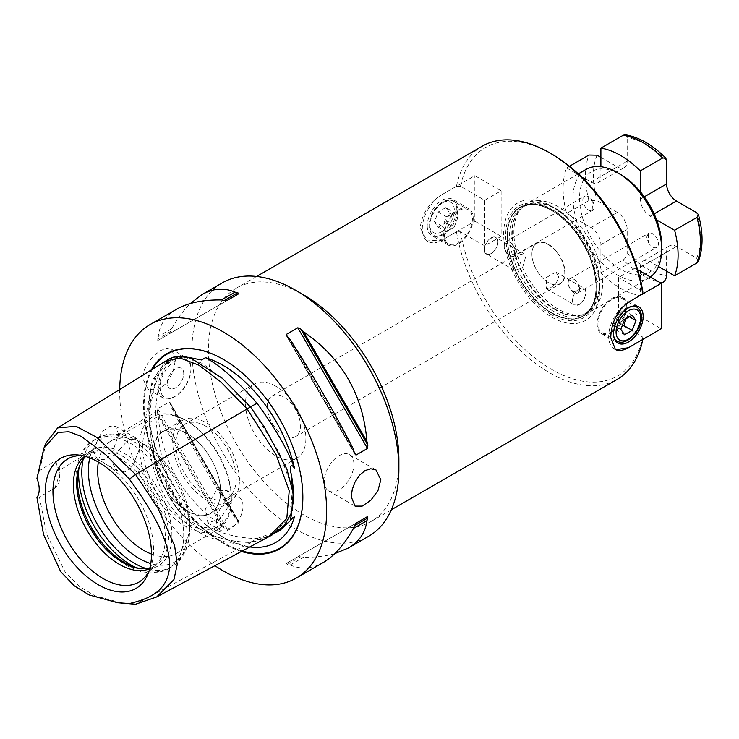 <?xml version="1.0" encoding="UTF-8"?>
<svg xmlns="http://www.w3.org/2000/svg" width="739" height="739" viewBox="0 0 739 739"><rect width="100%" height="100%" fill="white"/><g stroke="black" fill="none" stroke-linecap="round" stroke-linejoin="round"><path stroke-width="0.55" stroke-dasharray="3.69 2.77" d="M648.269 242.17A8.129 4.693 -120 0 0 656.694 247.399A8.129 4.693 -120 0 0 656.694 238.013A8.129 4.693 -120 0 0 648.565 233.321A8.129 4.693 -120 0 0 648.269 233.515L646.708 237.136L648.269 242.17A39.481 22.798 -120 0 0 648.269 233.515M592.937 201.571A8.129 4.693 -120 0 0 584.512 196.343A8.129 4.693 -120 0 0 582.822 200.057A8.129 4.693 -120 0 0 586.378 208.241A8.129 4.693 -120 0 0 592.641 210.421A8.129 4.693 -120 0 0 592.937 210.227C594.581 208.638 594.581 205.756 592.937 201.571A39.481 22.798 -120 0 0 592.937 210.227M620.603 174.459A58.067 33.523 -120 0 0 600.89 168.898L600.89 176.353A13.939 8.046 60 0 1 598.008 182.736A13.939 8.046 60 0 1 591.034 182.043L584.577 178.321A58.067 33.523 -120 0 0 584.577 223.834L591.034 227.557A13.939 8.046 60 0 1 600.89 244.627L600.89 252.082A58.067 33.523 -120 0 0 620.603 269.282A58.067 33.523 -120 0 0 640.307 274.843L640.307 267.379A13.939 8.046 60 0 1 643.198 261.006A13.939 8.046 60 0 1 650.163 261.698L658.504 266.511M600.89 166.718L600.89 168.898A58.067 33.523 -120 0 0 584.577 178.321L566.601 167.938A81.29 46.936 -120 0 0 566.601 213.451L584.577 223.834A58.067 33.523 -120 0 0 600.89 252.082L600.89 272.839A81.29 46.936 -120 0 0 640.307 295.6L640.307 274.843A58.067 33.523 -120 0 0 656.62 265.421A58.067 33.523 -120 0 0 661.654 245.57M531.914 253.911A23.472 13.551 60 0 1 536.773 243.159A23.472 13.551 60 0 1 548.514 244.323A23.472 13.551 60 0 1 563.848 265.005A23.472 13.551 60 0 1 560.245 283.813A23.472 13.551 60 0 1 548.514 282.658A23.472 13.551 60 0 1 531.914 253.911L531.914 254.105A23.223 13.413 60 0 1 548.338 244.627A23.223 13.413 60 0 1 564.762 273.07A23.223 13.413 60 0 1 548.338 282.557A23.223 13.413 60 0 1 531.914 254.105M600.89 272.839L623.226 259.943C625.674 258.17 626.995 255.786 627.171 252.803L627.171 229.459A13.939 8.046 -120 0 0 617.314 212.389L597.094 200.712L588.937 200.555L566.601 213.451M698.346 261.412L696.655 258.197L676.444 246.521A13.939 8.046 -120 0 0 669.469 245.828A13.939 8.046 -120 0 0 666.587 252.211L666.587 271.176M661.229 283.517L640.307 295.6M656.62 219.908L650.163 216.176A13.939 8.046 60 0 1 640.307 199.114L640.307 191.66M566.601 167.938L569.473 166.275M600.89 157.389L617.314 166.875A13.939 8.046 -120 0 0 624.279 167.559A13.939 8.046 -120 0 0 627.171 161.185L627.171 137.833L625.231 134.766M513.808 255.934A8.129 4.693 60 0 0 515.231 254.04L515.711 252.082L515.231 250.078A8.129 4.693 60 0 0 505.679 241.856A8.129 4.693 60 0 0 504.257 243.741L504.257 247.704A8.129 4.693 60 0 0 513.808 255.934L592.641 210.421M586.092 292.718A9.598 5.542 120 0 0 584.106 288.321A9.598 5.542 120 0 0 579.302 288.801L579.302 288.801A9.598 5.542 120 0 0 572.513 300.561A9.598 5.542 120 0 0 574.499 304.958A9.598 5.542 120 0 0 581.898 302.38A9.598 5.542 120 0 0 586.092 292.718M579.302 288.801L579.117 288.912A9.33 5.385 120 0 0 572.513 300.339A9.33 5.385 120 0 0 579.117 304.154A9.33 5.385 120 0 0 585.713 292.718A9.33 5.385 120 0 0 579.117 288.912L579.302 288.801M611.957 331.617A19.741 11.399 -60 0 1 602.091 332.596A19.741 11.399 -60 0 1 599.061 316.772A19.741 11.399 -60 0 1 611.957 299.378A19.741 11.399 -60 0 1 621.832 298.399A19.741 11.399 -60 0 1 624.861 314.214A19.741 11.399 -60 0 1 611.957 331.617M624.584 319.581L616.372 314.842L612.585 324.615L616.372 330.01L624.584 334.758M612.585 324.615L620.797 329.354M626.007 318.768L627.762 315.858L623.965 310.454L619.587 312.311L616.372 314.842M623.965 310.454L632.178 315.202M616.372 330.01L621.97 326.342M627.762 315.858L629.406 316.8M497.883 241.792A9.598 5.542 -60 0 1 491.093 253.551A9.598 5.542 -60 0 1 486.29 254.022A9.598 5.542 -60 0 1 484.821 246.336A9.598 5.542 -60 0 1 491.093 237.875A9.598 5.542 -60 0 1 495.897 237.395A9.598 5.542 -60 0 1 497.883 241.792L497.883 242.013A9.33 5.385 -60 0 1 491.278 253.44L491.278 253.44A9.33 5.385 -60 0 1 484.682 249.634A9.33 5.385 -60 0 1 491.278 238.198A9.33 5.385 -60 0 1 497.883 242.013M458.439 242.974A19.741 11.399 120 0 0 471.334 225.58A19.741 11.399 120 0 0 468.304 209.756A19.741 11.399 120 0 0 458.439 210.735A19.741 11.399 120 0 0 445.534 228.139A19.741 11.399 120 0 0 448.564 243.953A19.741 11.399 120 0 0 458.439 242.974M457.81 217.737L454.023 227.51L445.811 222.772L449.598 212.998L445.811 207.594L454.023 212.342L457.81 217.737L449.598 212.998M454.023 227.51L446.43 231.889L442.633 226.494L446.43 216.721L450.808 214.873L454.023 212.342M446.43 216.721L438.218 211.982L434.421 221.755L438.218 227.15L445.811 222.772M445.811 207.594L438.218 211.982M446.43 231.889L438.218 227.15M442.633 226.494L434.421 221.755M618.534 323.082L634.958 313.595L634.958 268.081L618.534 277.568L618.534 323.082L642.801 337.095L642.847 339.386M634.958 313.595L661.229 328.772M626.746 306.962A20.904 12.064 120 0 0 622.414 297.392A20.904 12.064 120 0 0 606.303 302.99A20.904 12.064 120 0 0 597.177 324.024A20.904 12.064 120 0 0 601.509 333.594A20.904 12.064 120 0 0 617.619 327.996A20.904 12.064 120 0 0 626.746 306.962M634.958 268.081L637.628 269.624M642.801 291.582L618.534 277.568M615.033 349.427A27.87 16.092 -60 0 1 614.451 349.113A27.87 16.092 -60 0 1 610.174 326.777A27.87 16.092 -60 0 1 628.381 302.223L642.847 293.873M460.443 186.293L456.471 186.265L442.014 194.616A27.87 16.092 120 0 0 423.798 219.178A27.87 16.092 120 0 0 428.075 241.514A27.87 16.092 120 0 0 442.014 240.129L456.471 231.787L460.443 231.806L484.71 245.819L484.71 200.306L460.443 186.293A131.921 76.163 -120 0 1 551.627 153.98M484.71 200.306L501.134 190.828L474.854 175.651L442.005 194.616C429.341 202.477 422.08 213.451 420.232 227.557L427.031 240.905L442.005 240.129L474.854 221.164L474.854 175.651M501.134 190.828L501.134 236.341L484.71 245.819M501.134 236.341L474.854 221.164M473.219 218.319A20.904 12.064 -60 0 1 464.092 239.362A20.904 12.064 -60 0 1 447.982 244.96A20.904 12.064 -60 0 1 443.649 235.39A20.904 12.064 -60 0 1 452.776 214.356A20.904 12.064 -60 0 1 468.886 208.749A20.904 12.064 -60 0 1 473.219 218.319M427.225 225.912A20.904 12.064 120 0 0 431.558 235.482A20.904 12.064 120 0 0 447.668 229.875A20.904 12.064 120 0 0 456.794 208.841A20.904 12.064 120 0 0 452.462 199.271A20.904 12.064 120 0 0 436.352 204.869A20.904 12.064 120 0 0 427.225 225.912M456.471 186.265L456.453 186.265A134.71 77.78 60 0 1 482.29 146.165M187.198 433.59A47.148 27.223 60 0 1 220.536 491.343A47.148 27.223 60 0 1 210.772 512.921A47.148 27.223 60 0 1 163.624 485.699A47.148 27.223 60 0 1 163.624 431.262A47.148 27.223 60 0 1 187.198 433.59M239.408 480.442A47.148 27.223 -120 0 0 218.827 432.989A47.148 27.223 -120 0 0 182.496 420.362A47.148 27.223 -120 0 0 172.732 441.95A47.148 27.223 -120 0 0 193.313 489.394A47.148 27.223 -120 0 0 229.644 502.03A47.148 27.223 -120 0 0 239.408 480.442M206.07 426.348A42.677 24.646 -120 0 0 184.732 424.232A42.677 24.646 -120 0 0 184.732 473.514A42.677 24.646 -120 0 0 227.409 498.16A42.677 24.646 -120 0 0 233.958 463.953A42.677 24.646 -120 0 0 206.07 426.348M160.086 387.236A21.828 12.609 120 0 0 175.522 396.15A21.828 12.609 120 0 0 190.958 369.408A21.828 12.609 120 0 0 175.522 360.493A21.828 12.609 120 0 0 160.086 387.236M190.958 368.271A23.223 13.413 -60 0 1 174.543 396.714A23.223 13.413 -60 0 1 162.922 397.868A23.223 13.413 -60 0 1 158.118 387.236A23.223 13.413 -60 0 1 168.252 363.865A23.223 13.413 -60 0 1 186.154 357.639A23.223 13.413 -60 0 1 190.958 368.271L190.958 369.408M183.734 373.583A11.612 6.706 120 0 0 181.332 368.262A11.612 6.706 120 0 0 169.721 374.969A11.612 6.706 120 0 0 169.721 388.381A11.612 6.706 120 0 0 178.662 385.268A11.612 6.706 120 0 0 183.734 373.583A11.612 6.706 120 0 0 181.332 368.262A11.612 6.706 120 0 0 172.381 371.375A11.612 6.706 120 0 0 167.319 383.061A11.612 6.706 120 0 0 169.721 388.381A11.612 6.706 120 0 0 178.672 385.268A11.612 6.706 120 0 0 183.734 373.583M175.522 359.357L171.365 349.104L166.506 348.337L160.409 350.637L153.924 355.598L148.142 362.516L144.123 370.442L142.673 378.322L148.142 389.333L157.204 389.998L166.506 383.375L173.129 371.791L175.522 359.357M353.879 464.231A20.904 12.064 120 0 0 349.556 454.661A20.904 12.064 120 0 0 333.446 460.258A20.904 12.064 120 0 0 324.319 481.292A20.904 12.064 120 0 0 328.652 490.862A20.904 12.064 120 0 0 344.762 485.264A20.904 12.064 120 0 0 353.879 464.231M180.528 355.902L170.423 358.295L165.342 363.449L165.157 364.299L165.776 364.29L169.434 360.881A105.215 60.746 -120 0 0 150.654 390.192A105.215 60.746 -120 0 0 148.751 408.381A105.215 60.746 -120 0 0 169.397 479.694C168.206 477.403 166.866 476.535 165.388 477.089L165.97 484.202C171.291 504.247 182.505 518.196 199.613 526.048C201.414 527.646 210.55 529.216 205.488 524.588A105.215 60.746 -120 0 0 239.852 544.689A105.215 60.746 -120 0 0 249.828 546.934M223.326 359.403A112.217 64.792 60 0 1 223.501 359.505L223.501 359.505A112.217 64.792 60 0 1 302.851 496.941A112.217 64.792 60 0 1 302.851 497.144M241.404 551.451A112.716 65.078 60 0 1 160.991 473.043A112.716 65.078 60 0 1 151.366 369.916M205.488 524.588C219.677 533.475 236.84 538.121 256.987 538.528L250.41 542.324C187.9 541.05 154.063 498.964 148.918 416.057L155.67 378.156L169.619 358.766L184.177 356.29L202.495 363.505L224.582 380.409L250.419 407.004L278.982 451.926L292.348 488.073L290.519 515.452L273.495 534.057L250.41 542.324M169.434 360.881C161.804 370.322 157.148 387.448 155.486 412.27L148.918 416.057M155.486 412.27C157.148 438.975 161.786 461.45 169.397 479.694M256.987 538.528L280.063 530.269M119.7 389.518A146.322 84.477 -120 0 0 214.92 565.677M515.231 254.04C510.252 256.184 506.594 254.068 504.257 247.704M525.392 257.671L522.436 268.035L514.51 270.317L511.813 265.513C512.681 260.784 515.425 257.144 520.053 254.595L524.108 253.689L525.392 257.671M504.257 243.741C506.594 243.131 510.252 245.237 515.231 250.078M456.453 231.787L456.471 231.787A134.71 77.78 60 0 0 522.547 352.632A134.71 77.78 60 0 0 617.01 379.495M303.627 294.879A134.71 77.78 -120 0 0 236.268 288.21A134.71 77.78 -120 0 0 215.622 396.15A134.71 77.78 -120 0 0 303.627 514.861A134.71 77.78 -120 0 0 370.978 521.54A134.71 77.78 -120 0 0 398.884 459.87M460.443 231.806A131.921 76.163 -120 0 0 551.617 369.408A131.921 76.163 -120 0 0 642.801 337.095M551.617 317.068A67.822 39.158 -120 0 0 599.578 289.383A67.822 39.158 -120 0 0 551.617 206.32A67.822 39.158 -120 0 0 503.665 234.004A67.822 39.158 -120 0 0 551.617 317.068M579.764 289.06L579.284 287.065C574.295 282.224 570.637 280.109 568.309 280.728L568.309 284.681C570.637 291.055 574.295 293.161 579.284 291.018L579.764 289.06M558.582 276.839L555.885 272.035L546.287 277.568L546.287 288.663L550.343 287.757C554.971 285.208 557.714 281.568 558.582 276.839M568.309 280.728A8.129 4.693 60 0 1 569.732 278.834A8.129 4.693 60 0 1 579.284 287.065M579.284 291.018A8.129 4.693 60 0 1 577.861 292.912A8.129 4.693 60 0 1 568.309 284.681M267.269 406.699A23.472 13.551 60 0 1 272.128 395.947A23.472 13.551 60 0 1 283.868 397.111A23.472 13.551 60 0 1 299.203 417.803A23.472 13.551 60 0 1 295.6 436.61A23.472 13.551 60 0 1 277.513 430.32A23.472 13.551 60 0 1 267.269 406.699M558.194 309.105A62.713 36.202 60 0 1 519.027 259.297A62.713 36.202 60 0 1 521.466 208.001A62.713 36.202 60 0 1 526.833 203.594A62.713 36.202 60 0 1 558.194 206.698A62.713 36.202 60 0 1 599.163 261.957A62.713 36.202 60 0 1 589.546 312.209A62.713 36.202 60 0 1 583.034 314.657A62.713 36.202 60 0 1 558.194 309.105M507.453 235.99A62.713 36.202 -120 0 0 534.824 299.101A62.713 36.202 -120 0 0 583.145 315.904A62.713 36.202 -120 0 0 595.782 280.543A62.713 36.202 -120 0 0 557.382 214.024A62.713 36.202 -120 0 0 551.793 210.393A62.713 36.202 -120 0 0 520.441 207.28A62.713 36.202 -120 0 0 507.453 235.99M551.294 314.565A64.515 37.246 60 0 1 505.67 235.547A64.515 37.246 60 0 1 551.294 209.202A64.515 37.246 60 0 1 596.918 288.219A64.515 37.246 60 0 1 551.294 314.565M507.056 235.963A63.027 36.387 60 0 1 573.907 229.995A63.027 36.387 60 0 1 573.907 319.128A63.027 36.387 60 0 1 507.056 235.963M551.617 312.893A62.713 36.202 -120 0 0 582.979 316.006A62.713 36.202 -120 0 0 592.586 265.754A62.713 36.202 -120 0 0 551.617 210.486A62.713 36.202 -120 0 0 520.265 207.382A62.713 36.202 -120 0 0 510.649 257.634A62.713 36.202 -120 0 0 551.617 312.893M650.366 276.986A62.713 36.202 60 0 1 648.666 278.076A62.713 36.202 60 0 1 617.314 274.973A62.713 36.202 60 0 1 576.346 219.705A62.713 36.202 60 0 1 585.962 169.453M80.172 464.471A66.732 38.53 60 0 1 80.643 463.27A66.732 38.53 60 0 1 133.279 459.519A66.732 38.53 60 0 1 171.91 535.405A66.732 38.53 60 0 1 141.555 568.781A66.732 38.53 60 0 1 140.29 568.587M89.77 457.894A71.6 41.338 60 0 1 139.015 441.442A71.6 41.338 60 0 1 189.646 529.142L189.646 523.775A65.032 37.55 -120 0 0 143.662 444.13L143.662 444.13A65.032 37.55 -120 0 0 111.146 440.906A65.032 37.55 -120 0 0 98.342 462.041M151.477 554.065A65.032 37.55 -120 0 0 176.178 553.548A65.032 37.55 -120 0 0 189.646 523.775M82.417 455.658A71.129 41.07 60 0 1 85.318 455.935A71.129 41.07 60 0 1 153.555 549.594A71.129 41.07 60 0 1 150.248 568.402A71.129 41.07 60 0 1 149.038 571.053M149.731 568.66A65.032 37.55 -120 0 0 151.874 567.58A65.032 37.55 -120 0 0 157.444 563.007A65.032 37.55 -120 0 0 165.342 537.807A65.032 37.55 -120 0 0 119.358 458.162A65.032 37.55 -120 0 0 93.585 452.407A65.032 37.55 -120 0 0 86.842 454.938A65.032 37.55 -120 0 0 84.828 456.249M85.632 456.48A65.032 37.55 60 0 1 90.121 453.044A65.032 37.55 60 0 1 122.637 456.268A65.032 37.55 60 0 1 168.621 535.914A65.032 37.55 60 0 1 155.153 565.686A65.032 37.55 60 0 1 149.934 567.857M187.022 433.34A47.592 27.472 -120 0 0 157.878 474.798A47.592 27.472 -120 0 0 216.157 508.45A47.592 27.472 -120 0 0 187.022 433.34M187.022 523.397A62.713 36.202 60 0 1 142.673 446.596A62.713 36.202 60 0 1 187.022 420.99A62.713 36.202 60 0 1 231.362 497.8A62.713 36.202 60 0 1 187.022 523.397M275.702 386.146A42.677 24.646 -120 0 0 254.364 384.031A42.677 24.646 -120 0 0 247.824 418.228A42.677 24.646 -120 0 0 275.702 455.843A42.677 24.646 -120 0 0 297.05 457.958A42.677 24.646 -120 0 0 303.59 423.752A42.677 24.646 -120 0 0 275.702 386.146M139.44 449.026A65.032 37.55 -120 0 0 185.378 526.242A65.032 37.55 -120 0 0 217.894 529.466A65.032 37.55 -120 0 0 231.316 502.067L231.316 497.255A65.032 37.55 -120 0 0 185.378 420.038A65.032 37.55 -120 0 0 152.862 416.824A65.032 37.55 -120 0 0 139.44 444.213L139.44 449.026L132.115 467.454L125.011 471.972L117.815 471.029L113.279 464.72L114.249 455.538L128.216 439.954L136.632 438.449L139.44 444.213M185.378 420.038L187.022 420.99M231.316 502.067L220.536 518.51L207.844 523.009L205.654 508.312L216.259 490.779L226.661 490.419L231.316 497.255M118.573 434.384L115.7 426.357L109.557 426.458L101.945 431.825L92.643 450.134L97.354 459.215L104.485 459.667L111.885 454.162L118.573 434.384L148.835 416.011C149.481 426.994 152.548 473.607 173.342 503.379C196.352 538.306 233.7 542.297 250.456 542.435L271.666 535.193M243.02 506.233A18.817 10.863 120 0 0 239.131 497.624A18.817 10.863 120 0 0 224.628 502.659A18.817 10.863 120 0 0 216.416 521.595A18.817 10.863 120 0 0 220.314 530.205A18.817 10.863 120 0 0 234.808 525.17A18.817 10.863 120 0 0 243.02 506.233M92.643 450.134L59.573 470.207C59.674 467.02 58.039 463.99 54.64 461.108L39.444 470.688L36.95 478.364M46.206 442.753L39.435 470.697M36.95 497.559L39.435 496.977L54.64 488.202A23.223 13.413 -120 0 0 54.76 488.137A23.223 13.413 -120 0 0 54.64 461.108M54.64 488.202C57.614 481.135 59.259 475.14 59.573 470.207M39.435 496.977L46.622 534.186L65.254 572.263L79.757 586.701L94.888 595.726L123.431 603.412M165.896 360.909L152.225 380.502L145.629 417.96C150.784 500.857 184.611 542.943 247.131 544.218L135.588 604.243M169.009 359.015L161.998 365.611L150.885 397.259L148.835 416.011M268.996 536.634L247.131 544.218L250.456 542.435M290.15 564.993L303.618 557.215A146.322 84.477 60 0 1 300.819 556.679L297.817 556.809L286.316 563.441L287.351 564.457A146.322 84.477 -120 0 0 290.15 564.993C301.041 569.686 312.024 568.891 323.119 562.582M355.976 523.23L297.817 556.809M355.995 523.221L286.316 563.441L355.995 523.221M334.767 553.631C325.797 556.181 315.414 557.372 303.618 557.215M221.515 525.364A146.322 84.477 -120 0 0 224.314 528.071L227.316 529.383L238.817 522.741L237.782 520.293A146.322 84.477 60 0 1 234.984 517.586L171.688 407.965A146.322 84.477 60 0 1 170.746 404.187L169.139 402.062L157.647 408.704L157.287 411.956A146.322 84.477 -120 0 0 158.22 415.734C162.007 462.272 183.106 498.816 221.515 525.364L158.22 415.734M234.984 517.586C212.139 482.059 191.041 445.515 171.688 407.965M169.139 333.936L170.746 331.395A146.322 84.477 60 0 1 171.688 328.707L158.22 336.485A146.322 84.477 -120 0 0 157.287 339.173L157.647 340.577L238.817 293.706M157.647 340.577L227.316 300.348L157.647 340.577M176.797 309.133C165.785 315.59 159.596 324.707 158.22 336.485M171.688 328.707C177.452 318.417 183.678 310.02 190.366 303.517M290.15 339.561L353.445 449.192M222.254 282.889A146.322 84.477 -120 0 0 199.826 400.141A146.322 84.477 -120 0 0 295.415 529.087A146.322 84.477 -120 0 0 368.576 536.338M600.89 244.627L627.171 229.459M591.034 227.557L617.314 212.389M650.163 261.698L676.444 246.521M640.307 267.379L666.587 252.211M640.307 199.114L644.288 196.814M650.163 216.176L654.135 213.885M591.034 182.043L617.314 166.875M600.89 176.353L627.171 161.185M597.094 155.199A75.72 43.712 -120 0 0 597.094 200.712M666.587 160.594A75.72 43.712 -120 0 0 627.171 137.833M696.655 258.197A75.72 43.712 -120 0 0 696.655 212.684M627.171 252.803A75.72 43.712 -120 0 0 666.587 275.555M588.937 200.555A81.29 46.936 60 0 1 588.937 155.042M662.643 282.704A81.29 46.936 60 0 1 623.226 259.943M616.871 341.122A19.741 11.399 120 0 0 626.746 340.143A19.741 11.399 120 0 0 640.704 315.969A19.741 11.399 120 0 0 636.612 306.934M633.443 306.02A19.741 11.399 120 0 0 626.746 307.904A19.741 11.399 120 0 0 614.497 338.841M443.649 234.439A19.741 11.399 -60 0 1 433.784 235.418A19.741 11.399 -60 0 1 429.692 226.383A19.741 11.399 -60 0 1 443.649 202.2A19.741 11.399 -60 0 1 453.524 201.23A19.741 11.399 -60 0 1 456.554 217.044A19.741 11.399 -60 0 1 443.649 234.439M442.014 231.593A17.422 10.06 -60 0 1 429.692 224.49A17.422 10.06 -60 0 1 442.014 203.151A17.422 10.06 -60 0 1 454.328 210.264A17.422 10.06 -60 0 1 442.014 231.593M199.613 526.048A105.649 60.995 60 0 1 165.97 484.202M290.538 519.203L293.559 496.941A105.649 60.995 60 0 1 290.99 517.891M166.007 362.332A105.649 60.995 60 0 1 199.567 359.339M242.263 550.989A112.217 64.792 60 0 1 223.501 542.759A112.217 64.792 60 0 1 144.151 405.323A112.217 64.792 60 0 1 152.52 369.195M555.987 309.696A61.873 35.721 60 0 1 512.238 233.912A61.873 35.721 60 0 1 519.748 209.941A61.873 35.721 60 0 1 555.987 208.647A61.873 35.721 60 0 1 597.823 268.516A61.873 35.721 60 0 1 580.503 315.174A61.873 35.721 60 0 1 555.987 309.696M555.479 309.909A61.78 35.666 60 0 1 511.794 234.245A61.78 35.666 60 0 1 524.588 205.959A61.78 35.666 60 0 1 555.479 209.017A61.78 35.666 60 0 1 595.837 263.463A61.78 35.666 60 0 1 586.369 312.966A61.78 35.666 60 0 1 555.479 309.909M553.262 311.193A61.78 35.666 60 0 1 509.577 235.519A61.78 35.666 60 0 1 522.371 207.243A61.78 35.666 60 0 1 553.262 210.301A61.78 35.666 60 0 1 593.62 264.747A61.78 35.666 60 0 1 584.152 314.251A61.78 35.666 60 0 1 553.262 311.193M78.814 469.053A74.325 42.908 60 0 1 94.019 440.065A74.325 42.908 60 0 1 151.292 459.981A74.325 42.908 60 0 1 183.734 534.777A74.325 42.908 60 0 1 168.344 568.799A74.325 42.908 60 0 1 135.643 567.478M83.174 459.325A74.325 42.908 60 0 1 97.206 438.227A74.325 42.908 60 0 1 154.488 458.134A74.325 42.908 60 0 1 186.93 532.93A74.325 42.908 60 0 1 171.531 566.961A74.325 42.908 60 0 1 146.248 568.559M143.662 444.13L139.015 441.442C120.503 431.059 105.4 432.925 97.206 438.227L94.019 440.065C85.142 444.638 76.145 456.914 75.905 477.884L81.466 508.026L93.336 532.339L110.111 553.021L126.877 565.778L140.743 571.589L152.123 573.085L168.344 568.799L171.531 566.961C176.427 564.088 180.362 560.125 183.346 555.081C187.586 547.701 189.683 539.054 189.646 529.142A71.6 41.338 60 0 1 150.784 563.561M287.351 564.457L300.819 556.679M237.782 520.293L170.746 404.187M238.817 522.741L169.139 402.062M227.316 529.383L157.647 408.704M224.314 528.071L157.287 411.956M170.746 331.395L157.287 339.173M288.201 337.677L354.11 451.825M287.351 336.864L354.387 452.97M643.198 261.006L669.469 245.828M598.008 182.736L624.279 167.559M505.679 241.856L584.512 196.343M602.091 332.596L615.079 340.088M621.832 298.399L634.819 305.9M448.564 243.953L433.784 235.418C430.477 233.099 428.888 229.774 429.017 225.432C430.006 215.391 434.218 207.779 441.636 202.606C446.06 199.826 450.014 199.364 453.524 201.23L468.304 209.756M601.509 333.594L617.933 343.081M622.414 297.392L638.838 306.87M615.495 349.713L614.451 349.113M468.886 208.749L452.462 199.271M447.982 244.96L431.558 235.482M427.031 240.905L428.075 241.514M182.496 420.362L163.624 431.262M229.644 502.03L210.772 512.921M175.522 396.15L174.543 396.714M148.142 389.333L162.922 397.868M171.365 349.104L186.154 357.639M328.652 490.862L355.053 506.113M349.556 454.661L375.957 469.902M150.654 390.192L148.798 408.002C149.139 432.786 157.047 458.328 172.529 484.627C192.288 516.071 214.735 536.098 239.852 544.689M201.627 359.985C187.179 355.921 175.337 357.288 166.118 364.068M223.501 359.505C266.373 383.162 303.858 448.388 302.851 496.941L302.851 497.347M273.495 534.057L276.488 532.329M524.108 253.689L495.897 237.395M514.51 270.317L486.29 254.022M256.627 276.46L236.268 288.21M391.337 509.79L370.978 521.54M546.287 288.663L574.499 304.958M555.885 272.035L584.106 288.321M577.861 292.912L656.694 247.399M569.732 278.834L648.565 233.321M295.6 436.61L560.245 283.813M272.128 395.947L536.773 243.159M595.782 280.543C597.075 297.577 593.195 308.819 584.152 314.251L583.034 314.657M557.382 214.024C543.267 204.389 531.6 202.126 522.371 207.243L521.466 208.001M578.295 173.877L526.833 203.594M648.666 278.076L589.546 312.209M85.318 455.935L79.369 455.122M150.248 568.402L147.976 573.954M93.585 452.407L75.073 456.175M157.444 563.007L144.918 577.15M139.052 568.439L141.555 568.781M79.683 465.616L80.643 463.27M90.121 453.044L86.842 454.938M155.153 565.686L151.874 567.58M254.364 384.031L184.732 424.232M297.05 457.958L227.409 498.16M231.362 497.8L231.362 499.499M152.862 416.824L111.146 440.906M217.894 529.466L176.178 553.548M97.354 459.215L117.815 471.029M115.7 426.357L136.632 438.449M207.844 523.009L220.314 530.205M226.661 490.419L239.131 497.624M54.76 488.137L49.402 491.232M169.619 358.766L170.423 358.295M170.201 402.718L238.78 521.494M354.905 454.374L286.39 335.709"/><path stroke-width="1.11" d="M640.307 191.66L640.307 170.894L662.643 157.998L665.756 158.081L666.587 160.594L666.587 183.937A13.939 8.046 -120 0 0 676.444 201.008L696.655 212.684L698.42 214.652L696.932 217.395L674.596 230.291L656.62 219.908A58.067 33.523 -120 0 0 640.307 191.66A58.067 33.523 -120 0 0 620.603 174.459L617.314 172.566A62.713 36.202 60 0 1 661.654 249.366A62.713 36.202 60 0 1 650.366 276.986M640.307 170.894A81.29 46.936 -120 0 0 600.89 148.142L600.89 166.718M658.504 266.511L674.596 275.804L696.932 262.908L698.346 261.412C703.26 248.165 703.279 232.582 698.42 214.652M666.587 271.176L666.587 275.555C666.412 278.548 665.091 280.931 662.643 282.704L661.229 283.517M569.473 166.275L588.937 155.042L597.094 155.199L600.89 157.389M665.756 158.081C652.657 144.909 639.152 137.14 625.231 134.757L623.226 135.246L600.89 148.142M674.596 275.804A81.29 46.936 -120 0 0 674.596 230.291M661.654 249.366L661.654 245.57A58.067 33.523 -120 0 0 656.62 219.908M624.584 334.758L620.797 329.354L624.584 319.581L632.178 315.202L635.974 320.597L632.178 330.37L624.584 334.758M621.97 326.342L623.965 325.631L632.178 330.37M623.965 325.631L626.007 318.768M629.406 316.8L635.974 320.597M637.628 269.624L661.229 283.259L661.229 328.772L628.381 347.736A27.87 16.092 -60 0 1 615.033 349.427M613.601 333.511A20.904 12.064 -60 0 1 622.728 312.477A20.904 12.064 -60 0 1 638.838 306.87A20.904 12.064 -60 0 1 643.161 316.44A20.904 12.064 -60 0 1 634.044 337.483A20.904 12.064 -60 0 1 617.933 343.081A20.904 12.064 -60 0 1 613.601 333.511M391.337 509.79L617.01 379.495A134.71 77.78 60 0 0 642.847 339.395L628.39 347.736L615.495 349.713L610.747 337.547C611.236 322.657 617.12 310.888 628.39 302.223L642.847 293.882L642.801 291.582A131.921 76.163 -120 0 0 551.627 153.98L549.65 152.844A134.71 77.78 60 0 1 549.65 152.844A134.71 77.78 60 0 1 642.847 293.882L661.229 283.259M351.256 496.848L352.226 489.569L355.053 481.976L359.468 475.288L364.974 470.632L370.793 468.757L375.957 469.902L380.816 479.777L377.971 490.567L370.793 500.294L362.175 506.113L355.053 506.113L351.256 496.848M249.828 546.934A105.215 60.746 -120 0 0 294.575 516.626L290.538 519.203L293.559 499.435L290.99 473.025C289.78 470.466 290.039 460.988 294.575 468.508A105.215 60.746 -120 0 0 205.442 357.667L201.627 359.985L180.528 355.902M151.366 369.916A112.716 65.078 60 0 1 223.15 359.302L223.15 359.302A112.716 65.078 60 0 1 302.851 497.347A112.716 65.078 60 0 1 241.404 551.451M294.575 468.508C287.998 450.18 275.471 428.408 256.987 403.208L250.475 406.967L222.245 378.22L189.517 357.408L175.328 356.41L169.009 359.015L165.776 360.992L180.353 358.11L198.773 365.131L221.026 382.063L247.131 408.898L135.597 474.466L96.948 437.451L76.043 426.274L57.642 427.936L46.206 442.753L43.897 448.13L57.938 432.444L68.893 431.742L81.262 436.379L106.056 454.993L129.436 479.168C147.643 504.608 168.714 535.978 169.739 564.624C168.714 592.087 147.643 599.126 129.427 603.541L117.621 602.728L89.114 594.941L74.362 585.87L60.7 571.681L43.536 534.565L36.95 497.559A23.223 13.413 60 0 0 36.95 478.364L43.897 448.13M276.488 532.329L280.063 530.269L294.575 516.626M256.987 403.208C236.822 380.336 219.64 365.158 205.442 357.667M214.92 565.677A146.322 84.477 -120 0 0 223.15 570.813A146.322 84.477 -120 0 0 296.311 578.055A146.322 84.477 -120 0 0 318.74 460.803A146.322 84.477 -120 0 0 223.15 331.857A146.322 84.477 -120 0 0 149.989 324.615A146.322 84.477 -120 0 0 119.7 389.518M366.913 520.672L353.445 528.45A146.322 84.477 -120 0 0 354.387 525.752L355.995 523.221L367.486 516.579L367.856 517.974A146.322 84.477 60 0 1 366.913 520.672C365.537 532.449 359.348 541.567 348.337 548.015L368.576 536.338A146.322 84.477 -120 0 0 398.884 469.348L398.884 459.87A134.71 77.78 -120 0 0 303.627 294.879L295.415 290.141A146.322 84.477 -120 0 0 222.254 282.889L202.015 294.575C213.109 288.265 224.102 287.462 234.984 292.164A146.322 84.477 60 0 1 237.782 292.699L238.817 293.706L227.316 300.348L224.314 300.468A146.322 84.477 -120 0 0 221.515 299.942L234.984 292.164M256.627 276.46L482.29 146.165A134.71 77.78 60 0 1 549.65 152.834M578.295 173.877L585.962 169.453A62.713 36.202 60 0 1 617.314 172.566M140.29 568.587A66.732 38.53 60 0 1 77.53 480.913A66.732 38.53 60 0 1 80.172 464.471M98.342 462.041A65.032 37.55 -120 0 0 97.677 470.678A65.032 37.55 -120 0 0 151.477 554.065A75.156 43.389 60 0 1 147.976 573.954A75.156 43.389 60 0 1 88.689 578.175A75.156 43.389 60 0 1 45.19 492.719A75.156 43.389 60 0 1 79.369 455.122A75.156 43.389 60 0 1 151.477 554.074M149.038 571.053A71.129 41.07 60 0 1 144.918 577.15A71.129 41.07 60 0 1 88.523 567.57A71.129 41.07 60 0 1 52.959 491.509A71.129 41.07 60 0 1 75.073 456.175A71.129 41.07 60 0 1 82.417 455.658M84.828 456.249A65.032 37.55 -120 0 0 73.373 484.71A65.032 37.55 -120 0 0 100.412 548.707A65.032 37.55 -120 0 0 149.731 568.66M149.934 567.857A65.032 37.55 60 0 1 139.052 568.439A65.032 37.55 60 0 1 76.653 482.816A65.032 37.55 60 0 1 79.683 465.616A65.032 37.55 60 0 1 85.632 456.48M117.621 602.728L135.588 604.243L156.677 596.955L173.924 579.625L177.231 564.504L174.626 545.779L157.98 508.321L135.597 474.466L129.436 479.168M129.427 603.541L135.588 604.243M271.666 535.193L284.515 525.337L291.693 512.469L293.217 493.587L286.908 469.154L264.488 427.151L250.456 406.94L247.131 408.898L276.007 454.411L289.226 490.899L286.806 518.353L268.737 536.773L156.677 596.955M367.486 516.579L355.976 523.23M296.311 578.055L323.119 562.582C334.194 556.088 344.309 544.708 353.445 528.45M348.337 548.015L334.767 553.631M221.515 299.942C202.865 299.72 187.955 302.787 176.797 309.133L149.989 324.615M190.366 303.517L202.015 294.575M366.913 441.414A146.322 84.477 60 0 1 367.856 445.192L367.486 448.453L355.995 455.085L354.387 452.97A146.322 84.477 -120 0 0 353.445 449.192C334.093 411.641 313.003 375.098 290.15 339.561A146.322 84.477 -120 0 0 287.351 336.864L286.316 334.416L297.817 327.774L300.819 329.086A146.322 84.477 60 0 1 303.618 331.793L366.913 441.414C363.135 394.875 342.037 358.332 303.618 331.793M398.884 469.348A146.322 84.477 -120 0 0 295.415 290.141L303.627 294.879M644.288 196.814L666.587 183.937M654.135 213.885L676.444 201.008M623.226 135.246A81.29 46.936 60 0 1 662.643 157.998M696.932 217.395A81.29 46.936 60 0 1 696.932 262.908M628.381 339.201A17.422 10.06 120 0 0 640.704 317.862A17.422 10.06 120 0 0 628.381 310.749A17.422 10.06 120 0 0 616.067 332.088A17.422 10.06 120 0 0 628.381 339.201M634.819 305.9L636.612 306.934A19.741 11.399 120 0 0 633.443 306.02M614.497 338.841A19.741 11.399 120 0 0 616.871 341.122C627.439 347.016 642.773 327.876 641.378 316.92C641.507 312.579 639.919 309.253 636.612 306.934M290.99 473.025A105.649 60.995 60 0 1 293.559 496.941L293.559 499.435M152.52 369.195A112.217 64.792 60 0 1 223.326 359.403M302.851 497.144A112.217 64.792 60 0 1 242.263 550.989M135.643 567.478A74.325 42.908 60 0 1 78.62 474.087A74.325 42.908 60 0 1 78.814 469.053M146.248 568.559A74.325 42.908 60 0 1 81.817 472.249A74.325 42.908 60 0 1 83.174 459.325M150.784 563.561A71.6 41.338 60 0 1 88.384 470.678A71.6 41.338 60 0 1 89.77 457.894M367.856 517.974L354.387 525.752M224.314 300.468L237.782 292.699M300.819 329.086L367.856 445.192M297.817 327.774L367.486 448.453M286.316 334.416L288.201 337.677M354.11 451.825L355.995 455.085M615.079 340.088L616.871 341.122M57.642 427.936L165.776 360.992M272.054 534.99L268.719 536.782"/></g></svg>

